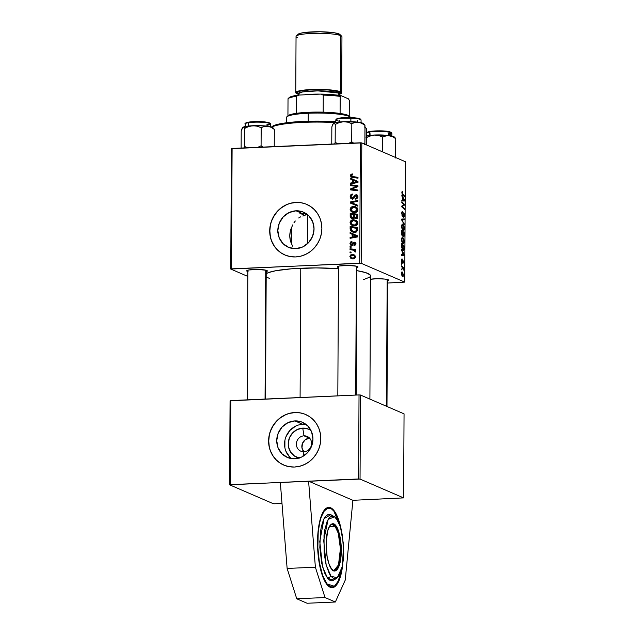 <?xml version="1.0" encoding="UTF-8"?>
<svg xmlns="http://www.w3.org/2000/svg" width="635" height="635" viewBox="0 0 635 635"><rect width="100%" height="100%" fill="white"/><g stroke="black" fill="none" stroke-linecap="round" stroke-linejoin="round"><path stroke-width="0.95" d="M342.741 564.571A40.172 12.811 -92.5 0 1 332.224 587.661A40.172 12.811 -92.5 0 1 317.532 541.949L318.437 557.586L321.167 571.69L325.31 582.112L328.978 586.542L332.772 587.605L335.201 586.391L337.455 583.676L341.082 574.254L342.757 564.412M303.935 451.739A8.033 7.525 -66.6 0 0 311.587 443.452A8.033 7.525 -66.6 0 0 304.022 435.84L302.744 428.141A15.24 14.28 113.4 0 1 310.991 430.49L308.261 429.046L302.744 428.141L304.022 435.84A8.033 7.525 113.4 0 1 307.165 436.412A8.033 7.525 113.4 0 1 311.404 445.143A8.033 7.525 113.4 0 1 303.935 451.739A8.033 7.525 113.4 0 1 300.792 451.167A8.033 7.525 113.4 0 1 296.553 442.436A8.033 7.525 113.4 0 1 304.022 435.84L309.499 438.206L304.022 435.84A8.033 7.525 -66.6 0 0 296.37 444.127A8.033 7.525 -66.6 0 0 303.935 451.739L302.99 456.319L303.935 451.739M309.642 438.198A8.033 7.525 -66.6 0 0 309.499 438.206A8.033 7.525 -66.6 0 0 302.514 443.238A8.033 7.525 -66.6 0 0 303.792 451.739M306.118 424.482A19.121 17.915 -66.6 0 0 302.76 424.299L294.934 420.918A19.121 17.915 113.4 0 1 302.419 422.283A19.121 17.915 113.4 0 1 312.507 443.063A19.121 17.915 113.4 0 1 294.735 458.764L287.814 457.629L281.964 453.787L278.066 447.818L276.725 440.634L278.146 433.34L282.099 427.022L287.996 422.664L294.934 420.918L301.855 422.053L307.713 425.894L311.602 431.863L312.944 439.039L311.523 446.341L307.57 452.652L301.673 457.017L294.735 458.764A19.121 17.915 113.4 0 1 287.25 457.39A19.121 17.915 113.4 0 1 277.162 436.61A19.121 17.915 113.4 0 1 294.934 420.918L302.76 424.299A19.121 17.915 -66.6 0 0 285.583 437.785A19.121 17.915 -66.6 0 0 291.386 458.581M305.705 414.528A27.551 25.805 -66.6 0 0 294.981 412.583L294.83 412.52A27.551 25.805 113.4 0 1 305.61 414.488A27.551 25.805 113.4 0 1 320.151 444.421A27.551 25.805 113.4 0 1 294.545 467.035L299.641 466.281L304.538 464.518L309.062 461.796L313.031 458.232L316.293 453.961L318.73 449.143L320.246 443.96L320.77 438.626L320.302 433.332L318.841 428.284L316.452 423.672L313.23 419.687L309.301 416.473L304.8 414.155L299.918 412.814L294.83 412.52L289.743 413.266L284.837 415.036L280.313 417.751L276.344 421.315L273.082 425.593L270.645 430.411L269.129 435.586L268.605 440.928L269.073 446.222L270.534 451.271L272.923 455.874L276.146 459.859L280.075 463.082L284.575 465.399L289.457 466.733L294.545 467.035A27.551 25.805 113.4 0 1 283.766 465.066A27.551 25.805 113.4 0 1 269.224 435.126A27.551 25.805 113.4 0 1 294.83 412.52L294.981 412.583A27.551 25.805 -66.6 0 0 269.383 435.158A27.551 25.805 -66.6 0 0 283.853 465.106M296.037 210.812A19.121 17.915 113.4 0 1 303.522 212.177A19.121 17.915 113.4 0 1 313.611 232.958A19.121 17.915 113.4 0 1 295.839 248.65L288.917 247.515L283.059 243.673L279.17 237.712L277.828 230.529L279.241 223.226L283.202 216.916L289.1 212.558L296.037 210.812L302.959 211.947L308.808 215.789L312.706 221.75L314.039 228.933L312.626 236.236L308.666 242.546L302.776 246.904L295.839 248.65A19.121 17.915 113.4 0 1 288.353 247.285A19.121 17.915 113.4 0 1 278.257 226.505A19.121 17.915 113.4 0 1 296.037 210.812L301.427 213.138L296.037 210.812M302.966 213.146L301.427 213.138L302.966 213.146L308.404 215.392L302.966 213.146M306.8 204.414A27.551 25.805 -66.6 0 0 296.077 202.478L295.934 202.414A27.551 25.805 113.4 0 1 306.713 204.383A27.551 25.805 113.4 0 1 321.254 234.315A27.551 25.805 113.4 0 1 295.648 256.929L300.736 256.175L305.641 254.413L310.158 251.69L314.135 248.126L317.397 243.856L319.834 239.038L321.342 233.855L321.874 228.521L321.397 223.218L319.945 218.178L317.556 213.566L314.333 209.582L310.396 206.367L305.903 204.049L301.014 202.708L295.934 202.414L290.838 203.16L285.94 204.93L281.416 207.645L277.447 211.209L274.177 215.479L271.74 220.297L270.232 225.481L269.7 230.822L270.177 236.117L271.637 241.165L274.018 245.769L277.241 249.753L281.178 252.968L285.671 255.294L290.56 256.627L295.648 256.929A27.551 25.805 113.4 0 1 284.861 254.96A27.551 25.805 113.4 0 1 270.327 225.02A27.551 25.805 113.4 0 1 295.934 202.414L296.077 202.478A27.551 25.805 -66.6 0 0 270.478 225.052A27.551 25.805 -66.6 0 0 284.948 254.992M370.53 279.233A10.335 1.5 0.3 0 1 375.142 278.797A10.335 1.5 0.3 0 1 388.683 280.067A10.335 1.5 0.3 0 1 387.644 280.964L388.707 280.091L384.754 279.075L377.119 278.741L370.269 279.281M247.848 271.566A10.335 1.5 0.3 0 1 246.817 270.661A10.335 1.5 0.3 0 1 253.706 269.494A10.335 1.5 0.3 0 1 267.256 270.764A10.335 1.5 0.3 0 1 266.216 271.661L267.343 271.081L265.978 270.224L257.707 269.438L248.833 269.978L246.721 270.78L248.087 271.637M338.487 267.565A10.335 1.5 0.3 0 1 337.455 266.66A10.335 1.5 0.3 0 1 344.353 265.493A10.335 1.5 0.3 0 1 357.894 266.763A10.335 1.5 0.3 0 1 356.854 267.66L357.981 267.081L356.624 266.224L348.345 265.438L339.479 265.978L337.368 266.779L338.733 267.637M265.652 274.066L268.327 272.629L275.852 270.708L291.338 268.819L316.008 267.922L338.487 268.645A52.8 7.66 -179.7 0 0 300.768 268.248L300.093 397.526L300.768 268.248A52.8 7.66 -179.7 0 0 266.2 273.661M358.592 478.965L308.594 481.171L352.901 500.309L403.614 497.896L360.045 479.076L230.346 484.624L230.783 400.582L359.029 394.922L358.592 478.965L359.029 394.922L230.068 400.788L229.624 484.83L230.068 400.788L230.783 400.582L230.346 484.624L229.624 484.83L273.193 503.65L229.624 484.83L280.337 482.417L287.123 568.444L296.751 598.781L325.009 597.535L315.381 567.198L287.123 568.444L315.381 567.198L308.594 481.171L280.337 482.417L287.123 568.444L296.751 598.781L307.086 603.25L335.344 602.004L325.009 597.535L296.751 598.781L307.086 603.25L335.344 602.004L325.009 597.535L315.381 567.198L308.594 481.171L352.901 500.309L345.242 580.096L335.344 602.004L345.242 580.096L352.901 500.309L403.614 497.896L360.045 479.076L360.49 395.034L404.05 413.853L403.614 497.896L404.05 413.853L360.49 395.034L359.029 394.922L360.49 395.034L360.045 479.076L358.592 478.965M361.18 263.295L361.807 142.907L405.376 161.727L404.741 282.115L361.18 263.295L231.473 268.843L232.1 148.455L360.355 142.796L359.72 263.184L230.759 269.049L231.386 148.661L230.759 269.049L247.825 276.423L230.759 269.049L231.473 268.843L232.1 148.455L231.386 148.661L361.807 142.907L360.355 142.796L359.72 263.184L361.18 263.295L404.741 282.115L387.636 283.043L404.741 282.115L405.376 161.727L361.807 142.907L361.18 263.295M401.495 266.652L402.749 268.026L403.328 270.113L403.376 267.605L401.495 265.811L403.328 270.113L403.376 267.605L401.495 265.811L401.495 266.652M401.503 264.263L401.51 263.438L401.503 264.263M403.106 250.261L404.146 248.952L404.193 245.967L403.352 246.007L404.193 245.967L401.614 243.507L401.725 247.658L402.669 249.936L403.423 250.317L403.987 249.722L404.193 245.967L401.614 243.507L401.661 247.166L403.392 250.317M403.082 243.729C403.741 244.07 404.13 243.316 404.249 241.483L403.868 238.951L402.733 237.371C402.098 237.085 401.717 237.831 401.598 239.617L402.217 242.705L403.487 243.769L404.249 241.633L403.622 238.331L402.336 237.355L401.598 239.617C401.772 242.022 402.265 243.388 403.082 243.729L403.376 243.792M403.154 230.513C403.804 230.854 404.193 230.1 404.32 228.267L403.939 225.735L402.804 224.155C402.169 223.869 401.788 224.615 401.669 226.401L402.28 229.489L403.558 230.553L404.312 228.576L403.82 225.409L402.407 224.139L401.669 226.401C401.836 228.806 402.336 230.172 403.154 230.513L403.447 230.576M402.487 216.464L403.217 215.201L402.788 215.225L403.495 213.892L403.058 213.916L403.725 213.685L404.082 215.217L403.566 217.345L404.384 215.376L403.487 212.86L402.693 215.511L401.979 215.646L402.463 215.622L401.741 213.836L402.272 212.439L401.812 212.463L402.653 212.392L402.185 211.574L402.622 211.558C402.074 211.288 401.772 211.987 401.741 213.638L402.606 216.495L403.884 213.86L403.773 217.4L404.336 216.257L404.217 213.701L403.463 212.876L402.415 215.598L402.05 213.408L402.622 211.558L401.979 211.844L401.741 213.638L402.622 216.495M402.423 191.294L401.844 192.667L402.558 194.929L404.447 196.731L404.455 195.898L403.614 195.929L404.455 195.898L402.066 194.175L402.63 194.151L401.852 192.865L402.693 192.31L402.661 191.468L401.907 191.873L402.066 194.175L404.447 196.731L404.455 195.898L402.272 193.667L402.201 192.365L402.693 192.31L402.28 191.262M401.86 196.08L402.566 197.358L402.55 200.184L401.844 200.144L401.836 200.977L404.431 201.001L404.431 199.993L401.868 195.183L402.566 197.358L402.55 200.184L401.844 200.144L401.836 200.977L404.431 201.001L404.431 199.993L401.868 195.183L401.86 196.08M401.828 202.629L404.011 204.684L401.812 206.034L401.804 206.899L404.384 209.359L404.392 208.526L402.201 206.47L404.408 205.145L404.408 204.272L401.836 201.795L401.828 202.629L404.011 204.684L401.812 206.034L401.804 206.899L404.384 209.359L404.392 208.526L402.201 206.47L404.408 205.145L404.408 204.272L401.836 201.795L401.828 202.629M401.741 220.107L404.304 224.695L402.106 219.869L404.328 219.781L404.336 218.948L401.741 219.051L401.741 220.107L404.304 224.695L402.106 219.869L404.328 219.781L404.336 218.948L401.741 219.051L401.741 220.107M402.463 236.109L402.987 235.347L401.963 235.394L402.987 235.347L403.614 236.712L404.201 235.871L403.709 235.895L404.201 235.871L404.265 232.751L403.416 232.791L404.265 232.751L401.685 230.291L401.725 234.41L402.312 236.006L402.987 235.347L403.423 236.569L403.963 236.617L404.265 232.751L401.685 230.291L401.669 233.474L402.574 236.133M401.582 250.492L402.28 251.77L402.265 254.595L401.558 254.556L401.55 255.389L404.146 255.413L404.146 254.405L401.582 249.595L402.28 251.77L402.265 254.595L401.558 254.556L401.55 255.389L404.146 255.413L404.146 254.405L401.582 249.595L401.582 250.492M402.812 260.85L402.415 260.874L402.947 260.85L403.201 261.826L402.852 263.604L403.439 261.969L402.907 260.001L402.177 261.89L401.614 262.009L401.495 260.794L402.201 259.802L402.169 258.961L401.749 259.088L401.796 262.572L402.336 262.644L402.868 260.834L402.852 263.604L403.416 262.501L402.907 260.001L401.884 261.858L402.003 258.913M401.479 269.835L401.479 269.01L401.479 269.835M402.574 276.622L403.368 275.034L401.86 271.915L401.439 274.002L402.177 276.312L403.114 276.416L403.344 274.399L402.114 271.875L401.423 273.542L402.765 276.662M350.012 249.587L353.719 250.253L354.632 250.928L354.568 251.722L355.568 251.746L354.401 250.158L355.544 250.317L355.544 249.484L350.02 248.753L350.012 249.587L353.838 250.309L354.568 251.722L355.433 252.016L355.632 251.444L354.401 250.158L355.544 250.317L355.544 249.484L350.02 248.753L350.012 249.587M350.028 247.198L351.115 247.34L351.115 246.499L350.028 246.372L350.028 247.198L351.115 247.34L351.115 246.499L350.028 246.372L350.028 247.198M350.123 228.798L350.496 230.521L351.512 231.553L353.306 232.259L355.521 232.219L357.545 230.688L357.735 227.449L350.131 226.441L350.123 228.798L351.052 229.203L350.123 228.798L350.298 230.068L352.211 231.918L354.6 232.339L357.624 230.449L357.735 227.449L350.131 226.441L350.123 228.798M350.06 222.567L350.48 224.06L351.885 225.314L355.648 225.655L357.203 224.687L357.838 223.258L357.561 221.639L356.545 220.504L352.774 219.758L351.139 220.456L350.218 221.663L350.06 222.567L350.988 222.972L350.06 222.567L352.203 225.457L354.457 225.838C356.386 225.814 357.521 224.846 357.854 222.948L356.719 220.639L353.362 219.694C351.488 219.766 350.385 220.726 350.06 222.567M350.123 209.352L350.552 210.844L351.957 212.098L355.719 212.439L357.854 210.352L357.632 208.423L356.791 207.423L355.203 206.645L352.846 206.542L351.203 207.24L350.282 208.447L350.123 209.352L351.052 209.756L350.123 209.352L352.266 212.241L354.528 212.622C356.449 212.598 357.584 211.63 357.926 209.733L356.791 207.423L353.433 206.478C351.56 206.55 350.456 207.51 350.123 209.352M356.029 195.524L357.973 197.223L357.108 196.85L355.711 198.438L356.87 198.938L355.536 198.438L356.791 198.977L355.536 198.438L355.775 199.263L357.997 196.842L356.902 194.85L355.989 194.707L357.465 195.342L356.513 195.628L357.465 195.342L355.989 194.707L354.322 195.715L355.203 196.096L354.322 195.715L353.766 196.731L354.655 197.112L353.766 196.731L353.012 197.922L353.957 198.326L352.346 198.168L353.528 198.676L351.084 196.612L351.75 195.104L352.869 194.842L352.782 194.016C351.147 194.064 350.29 194.921 350.195 196.596L350.782 198.326L352.766 198.953L353.997 198.279L355.417 195.786L356.497 195.612L357.084 197.144L356.513 198.152L355.536 198.438L355.775 199.263L357.854 197.747L357.33 195.12L355.036 194.985L353.076 197.866L352.203 198.168L351.242 197.461L351.115 196.183L351.663 195.159L352.869 194.842L352.782 194.016L350.56 195.08L350.195 196.596L351.107 196.993L350.195 196.596L351.472 198.826L352.417 198.993L356.029 195.524L357.957 196.239M351.988 173.927L350.409 174.95L350.964 176.998L357.997 178.213L357.997 177.379L351.472 176.308L351.258 175.284L352.774 174.792L352.679 173.966L351.988 173.927L352.711 174.236L351.988 173.927L350.306 175.625L351.33 177.197L357.997 178.213L357.997 177.379L351.726 176.466L351.195 175.641L352.774 174.792L352.679 173.966L351.988 173.927M350.385 179.014L352.449 179.903L352.441 182.721L350.361 183.078L350.361 183.912L357.973 182.491L357.973 181.475L350.385 178.118L350.385 179.014L352.449 179.903L352.441 182.721L350.361 183.078L350.361 183.912L357.973 182.491L357.973 181.475L350.385 178.118L350.385 179.014M350.345 185.571L356.791 186.388L350.329 188.968L350.329 189.841L357.926 190.849L357.934 190.008L351.48 189.182L357.949 186.626L357.957 185.753L350.353 184.729L350.345 185.571L356.791 186.388L350.329 188.968L350.329 189.841L357.926 190.849L357.934 190.008L351.48 189.182L357.949 186.626L357.957 185.753L350.353 184.729L350.345 185.571M350.258 203.041L357.846 206.177L357.854 205.288L351.345 202.597L357.87 201.271L357.878 200.438L350.266 201.986L350.258 203.041L357.846 206.177L357.854 205.288L351.345 202.597L357.87 201.271L357.878 200.438L350.266 201.986L350.258 203.041M350.187 216.416L350.591 217.702L351.663 218.472L353.02 218.519L354.084 217.535L354.846 218.345L356.473 218.472L357.664 217.376L357.807 214.241L350.202 213.233L350.187 216.416L351.195 216.852L350.187 216.416L351.52 218.416L352.544 218.599L354.084 217.535L355.933 218.551L357.664 217.376L357.807 214.241L350.202 213.233L350.187 216.416M350.099 233.426L352.171 234.315L352.155 237.133L350.075 237.49L350.075 238.323L357.688 236.895L357.688 235.887L350.099 232.529L350.099 233.426L352.171 234.315L352.155 237.133L350.075 237.49L350.075 238.323L357.688 236.895L357.688 235.887L350.099 232.529L350.099 233.426M354.227 242.983L355.663 244.11L354.981 243.824L353.893 244.959L354.981 245.435L353.893 244.959L353.981 245.785L355.671 243.832L354.108 242.165L355.322 242.689L354.108 242.165L352.488 243.649L353.203 243.951L352.488 243.649L351.965 244.459L352.719 244.792L351.48 244.658L352.473 245.086L350.639 243.61L352.028 242.364L351.933 241.538L350.695 241.903L349.948 243.776L350.869 245.356L352.33 245.205L353.997 243.014L354.981 243.935L353.893 244.959L353.981 245.785L355.624 244.372L355.449 242.872L354.108 242.165L353.092 242.633L351.965 244.459L351.115 244.586L350.671 243.3L352.028 242.364L351.83 241.546L349.948 243.602L351.536 245.475L352.544 245.015L353.774 243.086L355.997 243.673M349.996 252.77L351.084 252.913L351.084 252.071L350.004 251.944L349.996 252.77L351.084 252.913L351.084 252.071L350.004 251.944L349.996 252.77M349.877 256.5L350.647 258.135L352.703 258.921L354.505 258.643L355.592 257.111L354.83 255.206L352.695 254.437L350.56 254.984L349.877 256.5L350.631 256.826L349.877 256.5L351.433 258.62L353.282 258.921L355.608 256.897L354.06 254.754L352.092 254.437L349.877 256.5M302.8 216.011L305.07 215.511L302.8 216.011M298.68 217.964L300.665 216.837L298.68 217.964M295.307 220.988L293.918 222.853L295.307 220.988M292.743 224.877L291.783 227.084L292.743 224.877M291.687 244.142L291.783 227.084L290.306 231.291L289.79 235.696L290.258 240.062L291.687 244.142L291.783 227.084A19.121 17.915 -66.6 0 0 291.687 244.142L292.719 246.213L291.687 244.142M299.895 213.281L301.427 213.138L299.895 213.281L305.07 215.511L299.895 213.281M281.996 503.444L274.645 503.761L281.996 503.444M273.193 503.65L274.645 503.761L273.193 503.65M369.903 399.105L370.554 275.86A52.8 7.66 -179.7 0 0 356.838 270.637L365.839 272.669L370.094 274.844L370.522 275.598L369.848 277.09L363.641 279.598M269.661 278.495L266.184 276.963M301.165 202.771L296.077 202.478L290.989 203.224M286.083 204.994L281.559 207.708L277.59 211.272L274.328 215.543L271.891 220.369M270.383 225.544L269.851 230.886L270.327 236.18M271.78 241.229L274.169 245.832L277.392 249.817L281.329 253.032M300.061 412.885L294.981 412.583L289.885 413.329M284.988 415.099L280.464 417.814L276.495 421.378L273.225 425.656L270.788 430.474M269.28 435.65L268.748 440.992L269.224 446.286M270.685 451.334L273.066 455.938L276.288 459.93L280.226 463.145M302.76 424.299L299.228 424.815M295.823 426.045L289.933 430.403L285.972 436.721M284.924 440.309L284.885 447.699M285.893 451.199L289.79 457.16M299.768 458.137L294.577 456.113L290.616 452.128L288.488 446.786L288.226 443.857L289.362 438.039L292.513 433.006L297.212 429.53L302.744 428.141A15.24 14.28 113.4 0 0 288.346 442.016A15.24 14.28 113.4 0 0 299.101 458.01M309.499 438.206L305.26 439.73L302.443 443.42L301.982 448.032L304.046 452.017M351.861 179.649L351.861 178.776L351.861 179.649M351.703 183.658L350.361 183.078L351.703 183.658M353.727 183.285L352.441 182.721L353.727 183.285M353.917 183.245L353.917 182.824L353.917 183.245M353.933 180.57L352.449 179.903L353.933 180.57M355.592 181.316L357.973 182.261L357.14 181.904L355.243 182.197L356.537 182.753L355.243 182.197L353.33 182.57L354.6 183.118L353.33 182.57L353.338 180.316L357.14 181.904L353.33 182.57L353.338 180.316L355.687 181.356M351.726 176.466L357.997 177.816L353.147 177.086M352.219 177.443L351.79 176.498M351.274 176.046L350.306 175.625L351.274 176.046M351.79 176.466L352.441 177.641M351.83 185.777L350.353 184.729L357.949 186.198L351.83 185.372L351.83 185.777M352.957 189.825L351.48 189.182L352.957 189.825L354.957 190.032L353.481 189.397L357.926 190.444L352.957 189.825M351.806 190.032L350.329 188.968L352.131 189.468L351.806 190.032M355.735 187.563L354.711 187.119L355.735 187.563M357.64 186.761L356.791 186.388L357.64 186.761M352.346 198.168L353.401 198.747M357.505 196.167L356.822 196.509M352.282 198.993L351.766 198.041M351.695 197.707L352.6 199.271M351.734 203.652L351.742 202.771L351.734 203.652M351.599 202.565L350.266 201.986L351.599 202.565M352.822 203.24L354.06 203.716M353.806 207.304L354.909 207.121L353.433 206.478L356.56 207.248M353.02 212.495L351.758 210.915M356.68 207.28L353.743 207.32M351.711 210.772L353.108 212.542M357.053 208.328L357.854 208.891M355.791 212.439L354.33 212.177M357.799 208.844L356.203 208.097L357.037 209.74L354.616 211.796L352.623 211.447L351.012 209.375L353.385 207.312L357.68 208.732L355.441 207.629M357.037 209.74L357.902 210.114L357.037 209.74L356.235 211.272L354.616 211.796L355.941 212.368L352.306 211.296L351.028 209.153L352.155 207.613L354.139 207.32L356.203 208.097L357.037 209.74M352.623 211.447L355.727 212.439M351.679 214.265L350.202 213.233L357.799 214.678L351.679 214.265M355.791 218.551L354.084 217.535L355.87 218.646M351.846 217.948L352.068 218.345M355.084 217.44L354.925 217.948M353.751 218.392L351.925 217.654L353.6 218.218L351.115 216.543L351.091 214.185L354.544 214.908L353.655 214.527L353.647 216.273L354.584 216.678L353.647 216.273L352.274 217.757L351.171 216.773L351.091 214.185L353.655 214.527L353.552 217.067L352.568 217.773M356.545 218.146L357.378 218.361M354.544 214.646L357.799 215.336L356.91 214.955L356.902 216.368L357.775 216.749L356.902 216.368L355.902 217.726L357.037 218.218L354.846 217.313L354.536 215.987L354.544 214.646L356.91 214.955L356.838 217.099L355.902 217.726L354.743 217.178L354.544 214.646M354.949 217.908L354.846 217.313M355.902 217.726L355.068 217.511M353.743 220.52L354.838 220.337L353.362 219.694L356.489 220.464M352.949 225.711L351.687 224.131M356.616 220.496L353.679 220.535M351.639 223.988L353.036 225.758M356.989 221.544L357.783 222.107M355.719 225.655L354.259 225.393M357.727 222.059L356.132 221.313L356.965 222.956L354.544 225.012L352.552 224.663L350.949 222.591L353.322 220.528L357.608 221.948L355.37 220.845M356.965 222.956L357.83 223.329L356.965 222.956L356.171 224.488L354.544 225.012L355.87 225.584L352.234 224.504L350.957 222.369L351.901 220.94L354.068 220.535L356.132 221.313L356.965 222.956M352.552 224.663L355.656 225.655M351.576 234.061L351.576 233.188L351.576 234.061M351.417 238.069L350.075 237.49L351.417 238.069M353.441 237.688L352.155 237.133L353.441 237.688M353.631 237.657L353.631 237.236L353.631 237.657M353.647 234.982L352.171 234.315L353.647 234.982M355.306 235.728L357.688 236.672L356.854 236.315L354.957 236.609L356.251 237.165L354.957 236.609L353.044 236.982L354.314 237.53L353.044 236.982L353.052 234.728L356.854 236.315L353.044 236.982L353.052 234.728L355.402 235.768M351.607 227.481L350.131 226.441L357.735 227.894L351.607 227.481M352.989 232.188L351.774 230.703L350.298 230.068L351.774 230.703L351.02 227.401L357.727 228.552L356.846 228.171L356.838 229.37L357.719 229.751L356.838 229.37L356.703 230.418L357.505 230.767L356.703 230.418L354.647 231.513L355.981 232.085L352.584 231.164L351.012 228.457L351.02 227.401L356.846 228.171L356.703 230.418L355.83 231.275L353.87 231.489L351.75 230.656M351.726 230.553L352.989 232.196M356.124 232.148L353.227 231.291M355.346 232.132L354.592 231.989M352.584 231.164L355.783 232.148M351.48 244.658L352.623 245.237M354.568 243.268L355.417 242.816M354.782 242.276L354.108 242.165M355.259 243.729L354.759 244.427M350.909 245.372L351.536 245.475M351.734 245.459L351.457 244.737M350.663 243.911L349.948 243.602L350.663 243.911M354.735 243.11L355.441 242.816M351.814 245.57L351.441 244.594M351.115 246.84L350.028 246.372L351.115 246.84M351.084 252.412L350.004 251.944L351.084 252.412M351.496 249.801L350.02 248.753L355.544 249.928L351.496 249.388L351.496 249.801M355.592 251.666L354.743 251.301L355.592 251.666M355.521 251.039L353.838 250.309M352.219 258.858L350.591 256.699L351.123 255.532L353.878 255.556L354.917 256.889L353.29 258.096L351.679 257.802L350.568 256.476L352.171 255.254L353.568 255.072L352.092 254.437L354.759 255.151L352.385 255.381M353.163 255.111L352.766 255.214M351.401 257.588L352.282 258.897M354.33 258.731L353.084 258.405M354.957 256.048L355.56 256.294M352.615 255.262L354.274 255.77L355.584 257.183L354.917 256.889L354.346 257.826L353.29 258.096L354.528 258.635L351.417 257.675M355.529 256.278L353.878 255.556M351.679 257.802L354.306 258.731M278.836 236.22L278.265 236.053M278.059 232.275L277.789 232.688M403.987 200.009L404.431 199.993L403.987 200.009M401.844 200.215L402.852 200.2L401.844 200.239M402.86 197.945L404.146 200.263L401.844 200.366L404.146 200.263L401.844 200.263L403.503 200.192L402.852 200.2L402.86 197.945L404.146 200.263L402.852 200.2L402.86 197.945M402.328 192.143L401.868 192.159M402.145 192.857L402.463 192.135M403.55 204.311L404.408 204.272L403.55 204.311M403.034 205.2L404.408 205.145L403.034 205.2M402.058 205.867L403.423 205.803L402.058 205.867M401.812 206.304L402.709 206.264L401.812 206.304M402.019 207.097L402.876 207.058L402.019 207.097M403.542 208.558L404.392 208.526L403.542 208.558M401.741 219.067L404.336 218.948L401.741 219.067M402.169 219.877L404.328 219.781L402.169 219.877M402.106 219.869L402.788 219.885M402.122 220.79L402.63 220.766L402.122 220.79M403.82 223.83L404.304 223.806L403.82 223.83M402.788 224.973L403.741 226.298L404.019 228.108L403.185 229.703L402.407 229.735L403.185 229.703L401.669 226.6L402.788 224.973L403.527 225.774L404.011 228.33L403.328 229.743L402.003 227.219L402.138 225.465L402.788 224.973L401.844 224.973M402.439 229.783L403.185 229.703M403.154 232.537L403.955 233.299L403.947 234.72L403.606 235.879L402.606 235.299L403.249 235.267L403.154 232.537L403.955 233.299L403.685 235.895L403.154 232.537M401.979 231.418L402.852 232.243L402.471 235.291L401.931 235.315L402.471 235.291L401.669 233.799L401.677 231.434L402.852 232.243L402.558 235.307L401.979 231.418M403.106 235.926L403.606 235.879M402.717 238.188L403.669 239.514L403.947 241.324L403.114 242.919L402.336 242.951L403.114 242.919L401.606 239.816L402.717 238.188L403.622 239.371L403.931 241.752L403.265 242.959L402.169 241.546L401.923 239.379L402.534 238.149M402.368 242.999L403.114 242.919M403.701 254.421L404.146 254.405L403.701 254.421M401.558 254.627L402.566 254.611L401.558 254.651M402.574 252.357L403.86 254.675L401.558 254.778L403.86 254.675L401.558 254.675L403.217 254.603L402.566 254.611L402.574 252.357L403.86 254.675L402.566 254.611L402.574 252.357M401.915 244.634L403.884 246.515L403.828 248.745L402.352 249.476L403.13 249.444C402.368 249.158 401.963 247.912 401.907 245.697L401.915 244.634L403.884 246.515L403.884 247.721L403.535 249.428L402.606 248.991L401.915 244.634M401.542 259.794L402.201 259.802M402.138 258.945L401.495 260.644L402.026 262.827L402.368 262.565L401.804 262.588L402.368 262.565L402.296 261.485L402.947 260.85M402.471 267.645L403.376 267.605L402.471 267.645M402.209 272.74L403.13 274.899L401.876 275.828L402.574 275.796L401.423 273.661L402.209 272.74L403.106 274.431L402.939 275.725L402.28 275.566L401.661 273.764L402.209 272.74L401.487 272.733M401.939 235.339L402.471 235.291M402.384 249.531L403.13 249.444M401.899 275.868L402.574 275.796M341.312 530.082L338.812 520.343L335.59 512.937L333.177 509.627L330.66 507.778L326.898 507.865L323.445 511.373L320.596 517.993L318.143 530.646L317.532 541.949A40.172 12.811 -92.5 0 1 328.684 507.389A40.172 12.811 -92.5 0 1 341.185 529.463M334.073 570.349L338.479 564.952L340.423 548.656L338.264 533.241L335.034 526.232L329.533 526.471L335.034 526.232A22.955 7.326 -92.5 0 0 332.049 524.478L335.034 526.232A0.691 0.595 -39 0 0 335.74 525.566C333.685 522.041 327.985 522.295 326.382 538.321C324.977 554.593 329.454 567.428 331.676 569.198A0.691 0.595 -39 0 0 331.565 568.793A0.691 0.595 141 0 1 331.676 569.198L334.637 571.008L336.098 570.563L337.455 569.222L339.709 564.11L341.297 552.021L340.939 542.798L338.391 530.693L335.74 525.566L332.788 523.756L331.327 524.208L329.962 525.55L327.716 530.662L326.128 542.75L327.088 556.403L329.033 564.07L331.676 569.198C333.74 572.73 339.439 572.476 341.043 556.45C342.448 540.179 337.971 527.344 335.74 525.566A0.691 0.595 141 0 1 335.034 526.232A22.955 7.326 -92.5 0 1 340.431 551.744A22.955 7.326 -92.5 0 1 334.073 570.349C333.716 570.619 332.875 570.103 331.565 568.793A0.691 0.595 141 0 0 331.232 568.603M327.057 583.962C323.342 580.993 315.865 559.562 318.214 532.392C320.889 505.627 330.398 505.206 333.843 511.096A0.691 0.595 -39 0 0 333.724 510.691A0.691 0.595 141 0 1 333.843 511.096L337.248 517.057L340.185 526.09L333.843 511.096L331.391 508.841L327.676 508.262L324.199 511.064L321.254 517.001L319.722 522.462L318.214 532.392L317.841 547.481L319.397 562.586L322.636 575.389L327.057 583.962A0.691 0.595 141 0 1 326.842 584.398A0.691 0.595 -39 0 0 327.057 583.962L330.756 586.788L333.232 586.796L335.597 585.295L337.764 582.343L339.646 578.056L342.035 568.023L338.677 580.509L334.359 586.272L327.057 583.962M331.026 576.255L326.168 565.031L323.699 540.385L328.152 519.39L334.589 516.803L338.241 521.406L339.908 525.296L342.471 535.448L343.749 553.522L343.416 559.379L341.646 569.516L338.669 576.286L336.867 578.056L334.939 578.652L332.97 578.04L331.026 576.255L329.184 573.365L326.088 564.729L324.152 553.45L324.009 535.384L324.723 529.979L327.136 521.367L328.755 518.485L330.557 516.707L332.486 516.112L334.454 516.723L336.399 518.509L340.4 526.748L343.551 544.584L342.4 566.372L337.28 577.763L331.026 576.255A33.29 28.964 141 0 1 327.589 578.239A33.29 28.964 -39 0 0 331.026 576.255M334.589 516.803L330.795 514.667L324.009 518.7L319.762 541.544L322.548 566.777L327.589 578.239L333.685 580.223L337.28 577.763M332.288 515.715L330.192 514.429L328.112 514.421L325.176 516.787L323.461 519.851L321.405 526.399L320.461 531.812L319.826 547.489L321.691 563.174L324.715 573.214L327.589 578.239L329.66 580.136L331.756 580.787L334.788 579.366M333.327 510.492A0.691 0.595 141 0 1 333.724 510.691C331.216 508.087 329.311 506.992 328.025 507.421M366.641 144.994L366.728 129.326A48.212 6.993 -179.7 0 0 364.998 127.452L364.911 144.248L364.998 127.452A48.212 6.993 0.3 0 1 366.212 128.302L365.085 127.183A47.061 6.826 -179.7 0 0 364.966 127.071M364.466 126.921L364.998 127.452L364.466 126.921M335.502 122.618A48.212 6.993 -179.7 0 0 271.844 127.087A48.212 6.993 0.3 0 1 335.502 122.618M271.47 127.595L273.542 125.698L276.947 124.531L291.528 122.214L312.023 121.15L335.812 121.682A47.061 6.826 -179.7 0 0 271.978 126.69A47.061 6.826 -179.7 0 0 271.685 127.032M364.879 127L365.435 127.643M265.057 399.074L265.732 270.169L265.057 399.074M272.899 128.048L272.129 127.198L269.169 126.436L258.77 125.643L247.793 126.127L242.919 127.325L241.205 130.881L241.117 148.058L241.205 130.881L242.038 128.619L243.364 127.175L244.618 128.413L244.523 146.487L247.761 147.764L244.523 146.487L244.618 128.413L248.626 126.563L252.913 125.722A15.153 2.199 -179.7 0 0 246.388 126.325L244.618 128.413L248.626 126.563L252.913 125.722L257.159 126.182L261.175 127.683L261.08 145.756L257.834 147.32L261.08 145.756L261.175 127.683L264.382 126.428L267.772 126.23L271.153 127.325L274.336 129.421L273.09 128.183M266.978 126.135L266.986 124.468A11.938 1.73 -179.7 0 0 265.557 122.015A11.938 1.73 -179.7 0 0 248.833 122.103A0.691 0.516 80.9 0 0 248.309 122.714A12.629 1.834 0.3 0 1 261.422 122.237A12.629 1.834 0.3 0 1 270.312 123.777A12.629 1.834 0.3 0 1 267.295 125.222M270.415 126.682L270.431 124.031A12.629 1.834 -179.7 0 0 262.255 122.277A12.629 1.834 -179.7 0 0 248.309 122.714L248.293 126.071L248.309 122.714A12.629 1.834 -179.7 0 0 245.173 123.904C244.475 123.404 245.65 122.801 248.714 122.103A0.691 0.516 -99.1 0 1 248.833 122.103L250.539 121.88M244.523 146.487L244.03 147.931L244.523 146.487M274.241 146.598L274.336 129.421L274.241 146.598M262.953 147.098L261.08 145.756L262.953 147.098M242.475 127.825L242.919 127.325A15.153 2.199 -179.7 0 0 242.8 127.429A15.153 2.199 -179.7 0 0 242.792 127.437L242.776 127.444M252.524 121.706L261.644 121.666M263.771 121.817L267.272 122.285M268.51 122.579L269.716 123.238M245.967 122.999L246.499 122.674M245.3 124.158A12.629 1.834 0.3 0 1 248.309 122.714A0.691 0.516 -99.1 0 1 248.706 122.103L266.565 122.142C269.994 122.928 271.288 123.563 270.431 124.031M244.213 127.77L244.618 128.413L246.388 126.325A15.153 2.199 -179.7 0 0 242.919 127.325L244.213 127.77M273.685 128.492L272.772 127.587A15.153 2.199 -179.7 0 0 267.772 126.23A15.153 2.199 -179.7 0 0 252.913 125.722L257.159 126.182L261.175 127.683L264.382 126.428L267.772 126.23L271.153 127.325L274.336 129.421L273.518 128.349M387.167 279.463L386.501 406.273L387.167 279.463M355.695 395.073L356.37 266.168L355.695 395.073M391.851 135.985L391.866 133.334A12.629 1.834 -179.7 0 0 383.691 131.58A12.629 1.834 -179.7 0 0 369.745 132.016L369.721 135.374L369.745 132.016A0.691 0.516 -99.1 0 1 370.261 131.405L371.967 131.175M388.414 133.747A11.938 1.73 -179.7 0 0 386.993 131.31A11.938 1.73 -179.7 0 0 370.261 131.405A0.691 0.516 80.9 0 0 369.745 132.016A12.629 1.834 -179.7 0 0 366.705 132.977M394.335 137.35L392.803 136.231L389.199 135.533L376.253 134.961L372.166 135.295L366.046 137.708L370.062 135.866L374.34 135.025L378.595 135.485L382.611 136.977L382.532 151.86L382.611 136.977L387.493 135.469L392.589 136.628L395.764 138.716L395.264 158.028L395.764 138.716L394.526 137.485M395.676 156.797L394.875 157.194L395.676 156.797M366.689 135.834A15.153 2.199 -179.7 0 1 374.34 135.025L378.595 135.485L382.611 136.977L385.818 135.731L389.199 135.533A15.153 2.199 -179.7 0 0 374.34 135.025L366.617 135.85M367.403 132.302L367.935 131.977M373.959 131.008L383.072 130.969M385.207 131.12L388.707 131.58M389.946 131.874L391.152 132.532M369.745 132.016A12.629 1.834 0.3 0 1 382.857 131.532A12.629 1.834 0.3 0 1 391.739 133.08A12.629 1.834 0.3 0 1 388.731 134.525M395.121 137.795L394.2 136.89A15.153 2.199 -179.7 0 0 389.199 135.533L392.589 136.628L395.764 138.716L394.954 137.652M349.75 142.772L351.726 141.756L351.822 123.682L355.013 122.436L358.41 122.23L361.783 123.325L364.974 125.42L364.157 124.349L364.974 125.42L364.879 143.494L364.974 125.42L361.783 123.325L358.41 122.23L343.551 121.722L347.805 122.182L351.822 123.682L351.726 141.756L349.75 142.772M351.472 143.185L351.726 141.756L351.472 143.185M339.257 121.174A12.629 1.834 0.3 0 1 335.828 119.825A12.629 1.834 0.3 0 1 350.909 118.189L350.774 117.602A11.938 1.73 -179.7 0 0 336.526 119.309M350.885 121.674L350.909 118.189A12.629 1.834 -179.7 0 0 335.82 119.904L336.923 118.697C339.741 117.8 344.36 117.427 350.798 117.594L350.885 121.674M333.121 123.817L331.851 126.881L331.756 144.058L331.851 126.881L332.684 124.611L334.01 123.174L335.256 124.412L339.273 122.571L343.551 121.722L337.034 122.325L333.565 123.325A15.153 2.199 -179.7 0 0 333.438 123.428A15.153 2.199 -179.7 0 0 333.431 123.436L333.438 123.428M364.474 144.724L364.879 143.494L364.077 143.891L364.879 143.494L364.474 144.724M353.592 143.097L351.726 141.756L353.592 143.097M338.399 143.764L335.161 142.486L335.256 124.412L335.161 142.486L334.669 143.931L335.161 142.486L338.399 143.764M363.545 124.047L362.013 122.928L358.41 122.23A15.153 2.199 -179.7 0 0 343.551 121.722L347.805 122.182L351.822 123.682L355.013 122.436L358.41 122.23A15.153 2.199 -179.7 0 1 363.41 123.587L364.331 124.5M361.061 122.682L361.069 120.039A12.629 1.834 -179.7 0 0 350.909 118.189A12.629 1.834 0.3 0 1 361.061 120.11M336.51 119.229L337.415 118.57M338.519 118.277L346.115 117.578M348.448 117.554L350.798 117.594C361.553 118.094 360.664 119.324 361.069 120.039M355.076 117.88L360.156 119.007M334.859 123.769L335.256 124.412L339.273 122.571L343.551 121.722A15.153 2.199 -179.7 0 0 333.565 123.325L334.859 123.769M287.607 116.292L286.79 116.864A32.139 4.659 0.3 0 1 308.237 113.252L308.61 112.276A30.996 4.493 -179.7 0 0 296.275 113.347L308.61 112.276L323.167 112.157A30.996 4.493 0.3 0 1 340.098 113.459L340.185 96.425L341.066 95.663L348.456 98.854L349.321 100.37L349.242 116.078A30.996 4.493 -179.7 0 0 340.098 113.459A30.996 4.493 -179.7 0 0 323.167 112.157A30.996 4.493 -179.7 0 0 308.61 112.276L308.237 113.252A32.139 4.659 0.3 0 1 350.369 117.197A32.139 4.659 0.3 0 1 350.655 117.594A32.139 4.659 -179.7 0 0 308.237 113.252L308.197 121.229L308.237 113.252A32.139 4.659 -179.7 0 0 286.441 117.546L286.409 122.785M307.705 215.194L307.554 243.657L307.705 215.194M288.901 97.965L289.854 97.139L294.981 95.655L298.95 95.059L296.37 96.314A30.996 4.493 -179.7 0 0 288.02 98.727A30.996 4.493 0.3 0 1 296.37 96.314L296.275 113.347A30.996 4.493 -179.7 0 0 287.933 115.76A30.996 4.493 -179.7 0 0 287.925 115.76A30.996 4.493 0.3 0 1 296.275 113.347L296.37 96.314L298.95 95.059L320.683 94.099L323.255 95.123A30.996 4.493 0.3 0 1 340.185 96.425L340.098 113.459L346.535 114.784L349.448 116.34M288.028 98.719L289.155 97.623A29.845 4.326 -179.7 0 1 298.95 95.059L320.683 94.099L323.255 95.123L323.167 112.157L323.255 95.123A30.996 4.493 -179.7 0 1 340.185 96.425L341.066 95.663L348.456 98.854L349.321 100.37L349.242 116.078L350.369 117.197M288.02 98.727L287.933 115.76L288.02 98.727M320.683 94.099L341.066 95.663A29.845 4.326 -179.7 0 0 320.683 94.099M341.662 92.853L341.955 36.751A22.955 3.326 -179.7 0 0 340.741 35.671A22.955 3.326 0.3 0 1 341.709 36.258L339.908 34.473A21.122 3.064 -179.7 0 0 339.011 33.925L340.741 35.671L340.447 91.773A22.955 3.326 0.3 0 1 341.662 92.853A22.955 3.326 0.3 0 1 339.36 94.29M339.296 93.742L339.36 93.972A20.661 2.992 -179.7 0 0 338.264 93.004A1.151 1.072 113.4 0 1 339.36 91.821L328.351 89.948L311.69 89.702L299.148 91.234L296.942 92.416L298.061 93.639C293.568 92.265 298.109 90.948 311.69 89.702C327.993 89.63 337.217 90.337 339.36 91.821A1.151 1.072 -66.6 0 0 338.264 93.004L317.77 90.868L302.697 91.892L298.037 93.758L299.141 94.726M339.352 95.393L339.36 93.972L338.264 93.004L338.257 95.242L338.264 93.004A20.661 2.992 -179.7 0 0 315.341 90.892A20.661 2.992 -179.7 0 0 298.037 93.758L298.029 95.179M339.296 94.305L341.614 93.067L340.447 91.773L338.582 91.17L328.859 89.797L320.207 89.416L307.221 89.789L300.49 90.614L295.799 92.4L295.95 93.051L298.037 94.075A22.955 3.326 0.3 0 1 296.974 93.694A22.955 3.326 0.3 0 1 295.751 92.615A22.955 3.326 0.3 0 1 314.976 89.424A22.955 3.326 0.3 0 1 340.447 91.773L340.741 35.671A22.955 3.326 -179.7 0 0 315.27 33.322A22.955 3.326 -179.7 0 0 296.045 36.505L295.751 92.615M339.344 93.861L339.36 91.821L340.471 93.051L339.376 93.845M339.947 34.52L334.883 32.869L320.389 31.758L305.078 32.433L300.069 33.361L297.934 34.504M320.143 94.123L304.268 94.829A21.812 3.159 -179.7 0 1 320.143 94.123M297.267 37.584A22.955 3.326 0.3 0 1 296.291 36.02A22.955 3.326 0.3 0 1 316.944 33.298A22.955 3.326 0.3 0 1 340.741 35.671L339.011 33.925A21.122 3.064 -179.7 0 0 317.119 31.75A21.122 3.064 -179.7 0 0 298.117 34.25L296.291 36.02M355.267 217.622L356.743 218.257M402.392 192.119L401.876 192.143M402.463 212.328L401.836 212.36M402.534 215.638L401.979 215.662M402.526 238.149L401.772 238.188M332.049 524.478C325.969 524.185 322.786 556.308 331.565 568.793M333.724 510.691L340.368 526.653M342.17 567.444L341.566 570.992L337.288 583.43L334.026 586.915L331.907 587.669M247.174 399.859L247.856 270.192M248.61 126.032L248.618 124.373M265.541 399.05L266.216 270.296M245.166 126.548L245.173 123.904M386.985 406.479L387.652 279.59M388.406 135.43L388.414 133.771M370.046 135.334L370.054 133.675M339.257 120.372L339.249 122.039M338.495 266.192L337.82 395.859M357.624 120.467L357.616 122.134M356.862 266.295L356.187 395.049M366.609 133.207C365.903 132.699 367.086 132.104 370.149 131.405C376.849 130.532 391.335 130.381 391.866 133.334M335.804 122.547L335.82 119.904M298.506 93.726L298.037 93.758"/></g></svg>
